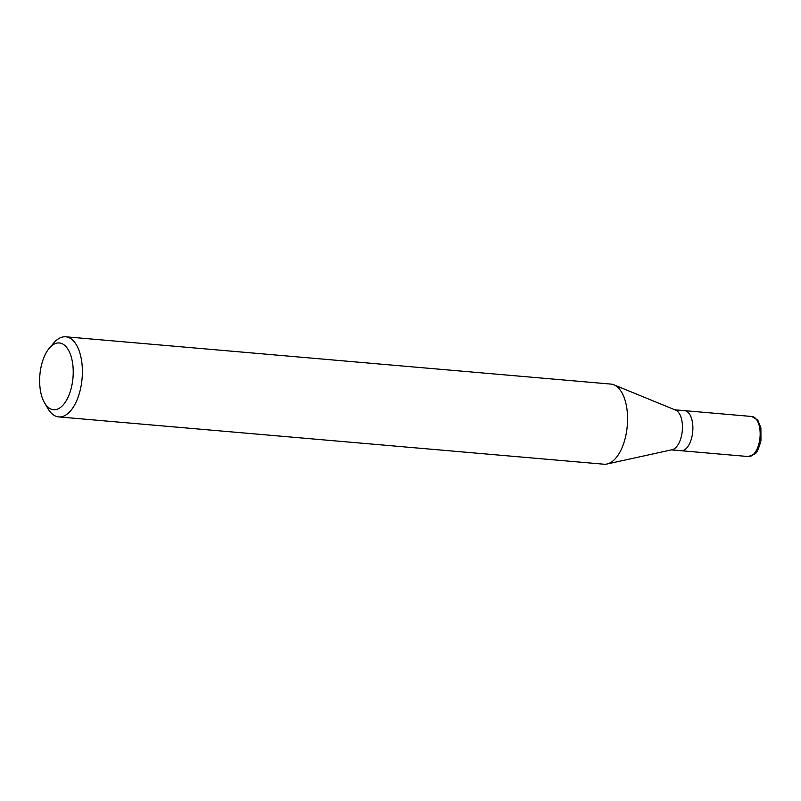 <?xml version="1.0" encoding="UTF-8"?>
<svg xmlns="http://www.w3.org/2000/svg" width="801" height="801" viewBox="0 0 801 801"><rect width="100%" height="100%" fill="white"/><g stroke="black" fill="none" stroke-linecap="round" stroke-linejoin="round"><path stroke-width="1.2" d="M674.873 409.812L684.555 410.653A20.105 9.962 95 0 1 692.294 434.983A20.105 9.962 95 0 1 681.08 450.713A20.105 9.962 -85 0 0 692.294 434.983A20.105 9.962 -85 0 0 684.555 410.653L751.829 416.49L757.816 420.215L760.9 427.834L760.95 440.7C758.627 448.991 756.625 453.376 754.953 453.867L748.354 456.55A20.105 9.962 -85 0 0 759.568 440.81A20.105 9.962 -85 0 0 751.829 416.49M613.906 384.82L675.613 410.112A20.105 9.962 95 0 1 681.851 434.072A20.105 9.962 95 0 1 672.179 449.711L607.038 463.999A40.21 19.925 -85 0 0 626.392 432.73A40.21 19.925 -85 0 0 613.906 384.82A40.21 19.925 -85 0 0 610.913 384.09L65.702 336.79A40.21 19.925 95 0 1 81.181 385.441A40.21 19.925 95 0 1 58.753 416.91A40.21 19.925 95 0 1 48.05 408.78L44.616 402.953A33.512 16.601 95 0 1 40.631 369.191A33.512 16.601 95 0 1 49.372 348.105A33.512 16.601 95 0 1 67.775 348.986A33.512 16.601 95 0 1 72.23 383.499A33.512 16.601 95 0 1 44.616 402.953M58.753 416.91L603.964 464.21A40.21 19.925 -85 0 0 607.038 463.999M49.372 348.105L53.767 342.968A40.21 19.925 95 0 1 65.702 336.79M671.398 449.882L748.354 456.55"/></g></svg>
